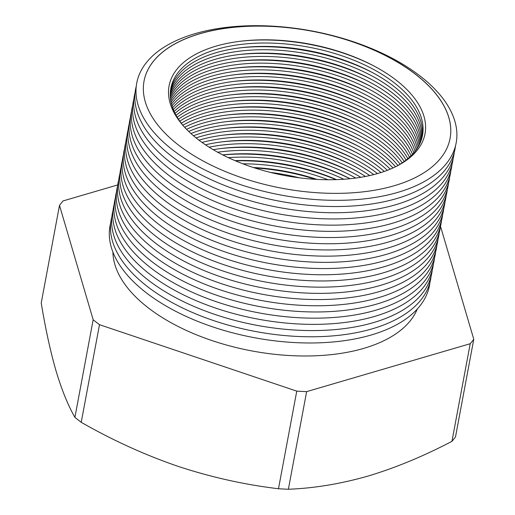 <?xml version="1.0" encoding="UTF-8"?>
<svg xmlns="http://www.w3.org/2000/svg" width="515" height="515" viewBox="0 0 515 515"><rect width="100%" height="100%" fill="white"/><g stroke="black" fill="none" stroke-linecap="round" stroke-linejoin="round"><path stroke-width="0.77" d="M117.768 184.911L63.055 200.934A222.551 114.33 10.6 0 0 59.495 205.382L41.226 303C45.5 328.885 50.444 351.533 56.051 370.922C61.736 389.868 68.019 405.344 74.907 417.356A222.551 114.33 10.6 0 0 78.023 419.841A222.551 114.33 10.6 0 0 81.228 422.306L99.498 324.688L296.756 391.13L278.486 488.741A222.551 114.33 10.6 0 0 288.374 489.25L306.637 391.632L470.214 343.717L451.945 441.329A222.551 114.33 10.6 0 0 455.505 436.881L473.774 339.269L440.48 226.22M197.406 138.973A130.192 66.886 10.6 0 0 378.274 173.368A130.192 66.886 10.6 0 0 396.705 80.591A130.192 66.886 10.6 0 0 373.903 65.972A130.192 66.886 10.6 0 0 241.245 41.149A130.192 66.886 10.6 0 0 197.406 138.973M183.874 126.458A127.997 65.759 -169.4 0 1 170.858 88.265A127.997 65.759 -169.4 0 1 260.043 43.073A127.997 65.759 -169.4 0 1 394.644 83.108A127.997 65.759 -169.4 0 1 422.487 135.355A127.997 65.759 -169.4 0 1 396.544 166.255M422.126 137.042A127.997 65.759 10.6 0 0 394.014 86.494A127.997 65.759 10.6 0 0 371.598 72.126A127.997 65.759 10.6 0 0 241.174 47.715A127.997 65.759 10.6 0 0 170.587 89.964M170.401 91.651A127.997 65.759 -169.4 0 1 261.942 49.736A127.997 65.759 -169.4 0 1 393.389 89.816A127.997 65.759 -169.4 0 1 421.688 138.677M421.161 140.331A127.997 65.759 10.6 0 0 392.758 93.209A127.997 65.759 10.6 0 0 370.343 78.834A127.997 65.759 10.6 0 0 239.919 54.429A127.997 65.759 10.6 0 0 170.298 93.382M170.285 95.101A127.997 65.759 -169.4 0 1 263.873 56.444A127.997 65.759 -169.4 0 1 392.134 96.53A127.997 65.759 -169.4 0 1 420.549 141.94M419.847 143.556A127.997 65.759 10.6 0 0 391.503 99.916A127.997 65.759 10.6 0 0 369.088 85.548A127.997 65.759 10.6 0 0 238.657 61.137A127.997 65.759 10.6 0 0 170.356 96.865M170.51 98.616A127.997 65.759 -169.4 0 1 265.837 63.197A127.997 65.759 -169.4 0 1 390.879 103.238A127.997 65.759 -169.4 0 1 419.068 145.133M418.186 146.724A127.997 65.759 10.6 0 0 390.241 106.624A127.997 65.759 10.6 0 0 367.832 92.256A127.997 65.759 10.6 0 0 237.402 67.845A127.997 65.759 10.6 0 0 170.761 100.419M171.089 102.195A127.997 65.759 -169.4 0 1 267.851 70.001A127.997 65.759 -169.4 0 1 389.623 109.946A127.997 65.759 -169.4 0 1 417.234 148.262M416.172 149.814A127.997 65.759 10.6 0 0 388.986 113.339A127.997 65.759 10.6 0 0 366.571 98.964A127.997 65.759 10.6 0 0 236.147 74.559A127.997 65.759 10.6 0 0 171.521 104.03M172.029 105.845A127.997 65.759 -169.4 0 1 269.918 76.851A127.997 65.759 -169.4 0 1 388.368 116.66A127.997 65.759 -169.4 0 1 415.039 151.326M413.783 152.839A127.997 65.759 10.6 0 0 387.731 120.046A127.997 65.759 10.6 0 0 365.315 105.678A127.997 65.759 10.6 0 0 234.892 81.267A127.997 65.759 10.6 0 0 172.647 107.712M173.349 109.566A127.997 65.759 -169.4 0 1 387.113 123.368A127.997 65.759 -169.4 0 1 412.464 154.313M411.015 155.794A127.997 65.759 10.6 0 0 386.475 126.754A127.997 65.759 10.6 0 0 364.06 112.386A127.997 65.759 10.6 0 0 233.636 87.981A127.997 65.759 10.6 0 0 174.167 111.472M175.061 113.358A127.997 65.759 -169.4 0 1 385.857 130.076A127.997 65.759 -169.4 0 1 409.496 157.23M407.835 158.672A127.997 65.759 10.6 0 0 385.22 133.469A127.997 65.759 10.6 0 0 362.805 119.094A127.997 65.759 10.6 0 0 232.381 94.689A127.997 65.759 10.6 0 0 176.085 115.302M177.199 117.233A127.997 65.759 -169.4 0 1 384.602 136.79A127.997 65.759 -169.4 0 1 406.103 160.068M404.224 161.472A127.997 65.759 10.6 0 0 383.965 140.177A127.997 65.759 10.6 0 0 361.549 125.808A127.997 65.759 10.6 0 0 231.126 101.397A127.997 65.759 10.6 0 0 178.441 119.216M179.78 121.186A127.997 65.759 -169.4 0 1 383.34 143.498A127.997 65.759 -169.4 0 1 402.267 162.824M400.142 164.182A127.997 65.759 10.6 0 0 382.709 146.884A127.997 65.759 10.6 0 0 360.294 132.516A127.997 65.759 10.6 0 0 229.87 108.111A127.997 65.759 10.6 0 0 181.274 123.22M182.857 125.235A127.997 65.759 -169.4 0 1 382.085 150.213A127.997 65.759 -169.4 0 1 397.934 165.482M395.52 166.77A127.997 65.759 10.6 0 0 381.454 153.599A127.997 65.759 10.6 0 0 359.039 139.23A127.997 65.759 10.6 0 0 228.615 114.819A127.997 65.759 10.6 0 0 184.64 127.302M186.578 129.336A127.997 65.759 -169.4 0 1 380.83 156.921A127.997 65.759 -169.4 0 1 392.984 167.967M390.235 169.165A127.997 65.759 10.6 0 0 380.199 160.307A127.997 65.759 10.6 0 0 357.783 145.938A127.997 65.759 10.6 0 0 227.36 121.527A127.997 65.759 10.6 0 0 188.702 131.447M190.956 133.552A127.997 65.759 -169.4 0 1 379.574 163.628A127.997 65.759 -169.4 0 1 387.37 170.311M384.274 171.444A127.997 65.759 10.6 0 0 378.943 167.014A127.997 65.759 10.6 0 0 356.528 152.646A127.997 65.759 10.6 0 0 226.104 128.241A127.997 65.759 10.6 0 0 193.44 135.735M196.067 137.911A127.997 65.759 -169.4 0 1 378.319 170.343A127.997 65.759 -169.4 0 1 381.036 172.525M177.907 144.612A155.678 79.98 -169.4 0 1 144.046 81.061A155.678 79.98 -169.4 0 1 252.517 26.098A155.678 79.98 -169.4 0 1 416.229 74.791A155.678 79.98 -169.4 0 1 450.091 138.335A155.678 79.98 -169.4 0 1 341.619 193.299A155.678 79.98 -169.4 0 1 177.907 144.612M172.081 149.453A162.489 83.475 -169.4 0 1 195.076 33.649A162.489 83.475 -169.4 0 1 420.819 76.581A162.489 83.475 -169.4 0 1 397.825 192.378A162.489 83.475 -169.4 0 1 172.081 149.453M144.039 81.106A155.678 79.98 -169.4 0 1 252.543 26.181A155.678 79.98 -169.4 0 1 416.217 74.875A155.678 79.98 -169.4 0 1 450.084 138.381M455.466 145.983A162.489 83.475 -169.4 0 1 344.677 206.386A162.489 83.475 -169.4 0 1 170.916 155.652A162.489 83.475 -169.4 0 1 136.269 86.25M454.307 152.189A162.489 83.475 -169.4 0 1 343.518 212.592A162.489 83.475 -169.4 0 1 169.757 161.852A162.489 83.475 -169.4 0 1 135.104 92.449M453.149 158.388A162.489 83.475 -169.4 0 1 342.359 218.791A162.489 83.475 -169.4 0 1 168.598 168.057A162.489 83.475 -169.4 0 1 133.945 98.648M451.99 164.588A162.489 83.475 -169.4 0 1 341.2 224.997A162.489 83.475 -169.4 0 1 167.433 174.257A162.489 83.475 -169.4 0 1 132.786 104.854M450.825 170.793A162.489 83.475 -169.4 0 1 340.035 231.196A162.489 83.475 -169.4 0 1 166.274 180.456A162.489 83.475 -169.4 0 1 131.628 111.053M449.666 176.993A162.489 83.475 -169.4 0 1 338.876 237.396A162.489 83.475 -169.4 0 1 165.115 186.662A162.489 83.475 -169.4 0 1 130.462 117.253M448.507 183.192A162.489 83.475 -169.4 0 1 337.718 243.601A162.489 83.475 -169.4 0 1 163.95 192.861A162.489 83.475 -169.4 0 1 129.304 123.458M447.342 189.398A162.489 83.475 -169.4 0 1 336.553 249.801A162.489 83.475 -169.4 0 1 162.792 199.06A162.489 83.475 -169.4 0 1 128.145 129.658M446.183 195.597A162.489 83.475 -169.4 0 1 335.394 256A162.489 83.475 -169.4 0 1 161.633 205.266A162.489 83.475 -169.4 0 1 126.98 135.863M445.024 201.796A162.489 83.475 -169.4 0 1 334.235 262.206A162.489 83.475 -169.4 0 1 160.474 211.465A162.489 83.475 -169.4 0 1 125.821 142.063M443.866 208.002A162.489 83.475 -169.4 0 1 333.076 268.405A162.489 83.475 -169.4 0 1 159.309 217.671A162.489 83.475 -169.4 0 1 124.662 148.262M442.7 214.201A162.489 83.475 -169.4 0 1 331.911 274.611A162.489 83.475 -169.4 0 1 158.15 223.871A162.489 83.475 -169.4 0 1 123.503 154.468M441.542 220.407A162.489 83.475 -169.4 0 1 330.752 280.81A162.489 83.475 -169.4 0 1 156.991 230.07A162.489 83.475 -169.4 0 1 122.338 160.667M440.383 226.606A162.489 83.475 -169.4 0 1 329.594 287.01A162.489 83.475 -169.4 0 1 155.826 236.276A162.489 83.475 -169.4 0 1 121.18 166.866M439.218 232.806A162.489 83.475 -169.4 0 1 328.428 293.215A162.489 83.475 -169.4 0 1 154.667 242.475A162.489 83.475 -169.4 0 1 120.021 173.072M438.059 239.012A162.489 83.475 -169.4 0 1 327.27 299.415A162.489 83.475 -169.4 0 1 153.509 248.674A162.489 83.475 -169.4 0 1 118.856 179.272M436.9 245.211A162.489 83.475 -169.4 0 1 326.111 305.614A162.489 83.475 -169.4 0 1 152.35 254.88A162.489 83.475 -169.4 0 1 117.697 185.477M435.735 251.41A162.489 83.475 -169.4 0 1 324.952 311.82A162.489 83.475 -169.4 0 1 151.185 261.079A162.489 83.475 -169.4 0 1 116.538 191.677M434.576 257.616A162.489 83.475 -169.4 0 1 323.787 318.019A162.489 83.475 -169.4 0 1 150.026 267.285A162.489 83.475 -169.4 0 1 115.373 197.876M433.418 263.815A162.489 83.475 -169.4 0 1 322.628 324.225A162.489 83.475 -169.4 0 1 148.867 273.484A162.489 83.475 -169.4 0 1 114.214 204.082M432.259 270.021A162.489 83.475 -169.4 0 1 321.469 330.424A162.489 83.475 -169.4 0 1 147.702 279.684A162.489 83.475 -169.4 0 1 113.055 210.281M431.094 276.22A162.489 83.475 -169.4 0 1 320.304 336.623A162.489 83.475 -169.4 0 1 146.543 285.889A162.489 83.475 -169.4 0 1 111.897 216.48M429.935 282.42A162.489 83.475 -169.4 0 1 319.146 342.829A162.489 83.475 -169.4 0 1 145.385 292.089A162.489 83.475 -169.4 0 1 110.731 222.686M112.914 252.073A155.678 79.98 10.6 0 0 147.477 307.236A155.678 79.98 10.6 0 0 303.412 355.987A155.678 79.98 10.6 0 0 417.279 309.032M470.214 343.717A222.551 114.33 10.6 0 0 473.774 339.269M296.756 391.13A222.551 114.33 10.6 0 0 306.637 391.632M59.495 205.382L93.17 319.738L74.907 417.356M93.17 319.738A222.551 114.33 10.6 0 0 99.498 324.688M81.228 422.306C112.598 440.261 144.799 454.919 177.849 466.275C210.925 477.186 244.471 484.679 278.486 488.741M288.374 489.25C314.099 488.272 340.692 483.868 368.148 476.04C395.584 467.8 423.517 456.232 451.945 441.329M377.508 173.587A127.997 65.759 10.6 0 0 355.273 159.36A127.997 65.759 10.6 0 0 224.849 134.949A127.997 65.759 10.6 0 0 198.964 140.177M202.047 142.443A127.997 65.759 -169.4 0 1 373.819 174.591M369.776 175.564A127.997 65.759 10.6 0 0 354.017 166.068A127.997 65.759 10.6 0 0 223.594 141.657A127.997 65.759 10.6 0 0 205.466 144.812M209.122 147.193A127.997 65.759 -169.4 0 1 365.502 176.458M360.783 177.302A127.997 65.759 10.6 0 0 352.762 172.776A127.997 65.759 10.6 0 0 222.338 148.371A127.997 65.759 10.6 0 0 213.216 149.685M217.658 152.215A127.997 65.759 -169.4 0 1 355.73 178.055M350.046 178.724A127.997 65.759 10.6 0 0 222.718 154.893M228.345 157.648A127.997 65.759 -169.4 0 1 343.808 179.259M336.527 179.632A127.997 65.759 10.6 0 0 234.995 160.629M242.855 163.802A127.997 65.759 -169.4 0 1 328.049 179.748M317.008 179.413A127.997 65.759 10.6 0 0 253.271 167.491M270.311 172.383A127.997 65.759 -169.4 0 1 299.35 177.817M254.7 167.954A133.398 68.534 -169.4 0 1 315.502 179.329M235.477 160.835A133.398 68.534 -169.4 0 1 335.999 179.645M222.795 154.938A133.398 68.534 -169.4 0 1 349.955 178.731M220.896 148.545A133.398 68.534 -169.4 0 1 354.037 173.458M222.158 141.831A133.398 68.534 -169.4 0 1 355.292 166.751M223.413 135.123A133.398 68.534 -169.4 0 1 356.547 160.043M224.669 128.415A133.398 68.534 -169.4 0 1 357.803 153.328M225.924 121.701A133.398 68.534 -169.4 0 1 359.058 146.62M227.179 114.993A133.398 68.534 -169.4 0 1 360.313 139.906M228.435 108.285A133.398 68.534 -169.4 0 1 361.569 133.198M229.69 101.571A133.398 68.534 -169.4 0 1 362.824 126.49M230.945 94.863A133.398 68.534 -169.4 0 1 364.079 119.776M232.201 88.155A133.398 68.534 -169.4 0 1 365.341 113.068M233.456 81.441A133.398 68.534 -169.4 0 1 366.596 106.36M234.711 74.733A133.398 68.534 -169.4 0 1 367.852 99.646M235.967 68.025A133.398 68.534 -169.4 0 1 369.107 92.938M237.222 61.311A133.398 68.534 -169.4 0 1 370.362 86.23M238.477 54.603A133.398 68.534 -169.4 0 1 371.618 79.516M239.739 47.889A133.398 68.534 -169.4 0 1 372.873 72.808M240.389 41.252A133.398 68.534 -169.4 0 1 374.669 66.377"/></g></svg>
